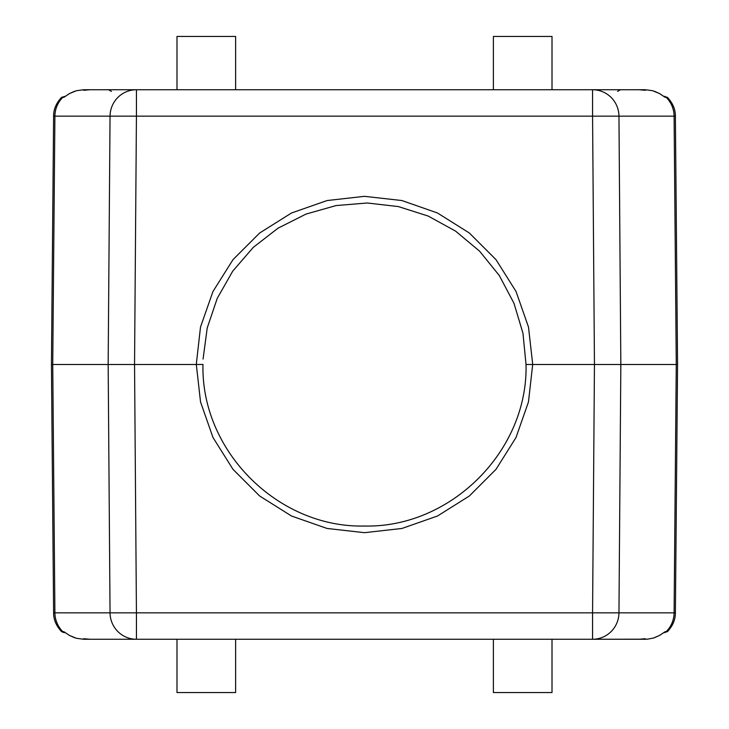 <?xml version="1.0" encoding="UTF-8"?>
<svg xmlns="http://www.w3.org/2000/svg" width="729" height="729" viewBox="0 0 729 729"><rect width="100%" height="100%" fill="white"/><g stroke="black" fill="none" stroke-linecap="round" stroke-linejoin="round"><path stroke-width="1.09" d="M83.644 90.287L89.931 89.74L133.799 89.74L83.644 89.74L136.432 89.74L136.432 116.148L592.568 116.148L594.454 364.5L620.835 364.5L618.957 612.852L592.568 612.852L594.454 364.5L532.689 364.5L528.47 401.925L516.032 437.473L495.993 469.358L469.358 495.993L437.473 516.023L401.925 528.461L364.5 532.68L327.075 528.461L291.527 516.023L259.642 495.993L233.007 469.358L212.968 437.473L200.53 401.925L196.32 364.5L51.44 364.5L53.609 116.148C53.581 109.323 56.242 103.062 61.6 97.349L65.127 96.401A3.326 3.299 -90 0 0 62.822 97.349L61.6 97.349C56.242 103.062 53.581 109.323 53.609 116.148L136.432 116.148L134.546 364.5L136.432 612.852L110.043 612.852L108.165 364.5L110.043 116.148A26.645 26.381 -90 0 1 136.432 89.74L645.356 89.74L595.201 89.74L639.069 89.74L645.356 90.278M65.127 632.599A3.326 3.299 -90 0 1 62.822 631.651L61.6 631.651L63.933 632.599L65.236 632.599L61.6 631.651C56.242 625.938 53.581 619.677 53.609 612.852L51.44 364.5L52.734 364.5L54.903 116.148A26.645 26.381 -90 0 1 62.822 97.349L63.778 97.349A3.326 3.299 -90 0 1 65.018 96.574M665.067 632.599L663.764 632.599L667.399 631.651C672.758 625.938 675.418 619.677 675.391 612.852L618.957 612.852A26.645 26.381 90 0 1 592.568 639.26L647.434 639.187L653.612 638.003L659.453 635.46A3.326 0.911 60.4 0 1 659.39 635.497L654.423 637.729M83.644 89.74L76.399 90.706L69.547 93.54A3.326 0.911 -119.6 0 1 69.61 93.503L74.577 91.271M69.547 93.54L63.778 97.349M196.274 364.5L200.502 327.075L212.95 291.527L232.998 259.642L259.633 233.016L291.527 212.986L327.075 200.548L364.5 196.329L401.925 200.548L437.473 212.986L469.367 233.016L496.002 259.642L516.05 291.527L528.498 327.075L532.726 364.5M665.067 96.401L663.764 96.401L667.399 97.349C672.758 103.062 675.418 109.323 675.391 116.148L677.56 364.5L675.391 612.852C675.418 619.677 672.758 625.938 667.399 631.651L666.178 631.651A26.645 26.381 -90 0 0 674.097 612.852L676.266 364.5L677.56 364.5L620.835 364.5L618.957 116.148L674.097 116.148L676.266 364.5M663.873 96.401A3.326 3.299 90 0 1 666.178 97.349L665.222 97.349A3.326 3.299 -90 0 0 663.982 96.574M665.222 97.349L659.453 93.54A3.326 0.911 -60.4 0 0 659.399 93.503L660.984 94.478M659.453 93.54L652.601 90.706L645.356 89.74M61.6 631.651C56.242 625.938 53.581 619.677 53.609 612.852L54.903 612.852A26.645 26.381 90 0 0 62.822 631.651L63.778 631.651A3.326 3.299 90 0 0 65.009 632.417M63.778 631.651L69.547 635.46A3.326 0.911 119.6 0 0 69.601 635.497L68.517 634.85M69.547 635.46L76.399 638.294L83.644 639.26L639.069 639.26L645.356 638.713M659.453 635.46L665.222 631.651A3.326 3.299 90 0 1 663.982 632.426M111.446 91.398L108.566 89.74L136.432 89.74M592.568 89.74A26.645 26.381 90 0 1 618.957 116.148L592.568 116.148L592.568 89.74L620.188 89.74M83.644 638.713L89.931 639.26L133.799 639.26L83.644 639.26M645.356 639.26L592.568 639.26L592.568 612.852L136.432 612.852L136.432 639.26L108.812 639.26M108.566 639.26L136.432 639.26A26.645 26.381 -90 0 1 110.043 612.852L54.903 612.852L52.734 364.5M595.201 89.74L626.858 89.74M53.417 590.955L51.44 364.5M196.311 364.5L202.972 364.445C200.885 451.123 278.141 528.042 364.409 526.028C450.595 528.033 528.179 451.078 526.028 364.473L522.948 333.144L513.936 303.182L499.283 275.507L479.609 251.186L455.598 231.139L428.169 216.048L398.38 206.58L367.252 202.999L336.078 205.56L305.98 214.098L278.004 228.195L253.218 247.423L232.724 271.161L217.251 298.325L207.218 327.959L203.063 359.096M176.992 89.74L176.992 36.45L235.613 36.45L235.613 89.74M493.387 89.74L493.387 36.45L552.008 36.45L552.008 89.74M176.992 639.26L176.992 692.55L235.613 692.55L235.613 639.26M493.387 639.26L493.387 692.55L552.008 692.55L552.008 639.26M532.689 364.5L526.028 364.445M663.891 632.599L666.188 631.66M665.222 631.651L666.178 631.651M667.399 97.349L666.178 97.349A26.645 26.381 90 0 1 674.097 116.148L675.391 116.148C675.418 109.323 672.758 103.062 667.399 97.349M64.981 96.602L65.792 96.009M68.034 94.46L69.601 93.503M664.019 96.602L663.208 96.009M654.423 91.262L659.399 93.503M64.972 632.389L65.756 632.963M74.577 637.729L69.601 635.497M664.019 632.398L663.199 632.991M660.875 634.595L659.399 635.497M617.554 91.398L620.434 89.74M645.356 90.287L639.069 89.74"/></g></svg>
